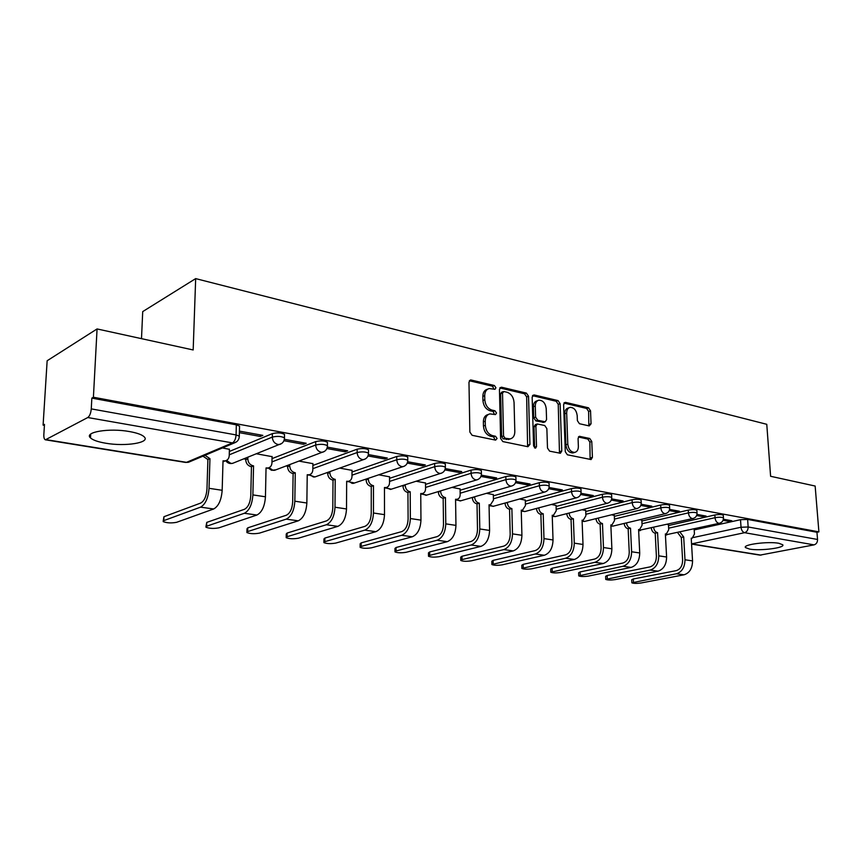 <?xml version="1.0" encoding="UTF-8"?>
<svg xmlns="http://www.w3.org/2000/svg" width="862" height="862" viewBox="0 0 862 862"><rect width="100%" height="100%" fill="white"/><g stroke="black" fill="none" stroke-linecap="round" stroke-linejoin="round"><path stroke-width="1.29" d="M495.93 387.76L494.379 385.519L471.148 380.013L470.393 380.002L468.971 382.232L469.855 432.056L472.139 435.31L495.607 440.116L497.083 438.499L495.521 436.258L492.525 435.633C488.269 434.222 485.866 430.784 485.317 425.332L485.241 421.195C485.338 417.154 486.879 414.719 489.875 413.889L495.51 414.59L496.512 413.006L494.95 410.765L491.965 410.096C487.72 408.631 485.338 405.194 484.8 399.785L484.713 395.69C484.8 391.747 486.308 389.376 489.207 388.557L494.96 389.312L495.93 387.76M493.958 389.182L492.514 386.219L469.348 380.745M495.047 439.997L493.635 436.883L490.64 436.269L492.525 435.633M494.497 414.471L493.075 411.433L490.09 410.775L491.965 410.096M129.537 431.571C109.345 427.8 83.582 432.088 90.499 437.896C92.934 440.137 97.999 441.904 105.703 443.219C125.561 446.753 150.656 442.702 144.191 436.84C141.95 434.674 137.069 432.918 129.537 431.571M778.806 543.275C768.107 541.185 742.311 544.579 745.479 547.585L749.595 549.094C760.241 551.098 785.605 547.833 782.739 544.762L778.806 543.275M589.231 425.925L591.052 423.792L590.535 410.818L588.509 407.812L565.494 402.36L563.608 404.493L565.289 451.731L567.379 454.791L591.106 459.543L592.42 457.323L591.774 441.473L589.737 438.467L579.361 436.312L578.068 438.51L578.37 446.419C578.348 449.748 577.163 451.742 574.814 452.378C570.913 452.259 568.575 449.522 567.789 444.189L566.668 413.135C566.69 409.924 567.832 408.006 570.084 407.37C574.017 407.478 576.387 410.204 577.195 415.559L577.389 420.678L579.436 423.716L589.231 425.925M46.203 439.663L186.526 462.334L232.471 442.896L87.773 417.531L45.395 439.814C44.242 439.372 43.714 437.616 43.843 434.545L44.479 424.363L43.1 425.128L47.151 360.747L97.072 328.939L193.174 349.961L195.674 278.609L766.771 424.309L770.606 476.287L815.15 486.039L818.9 531.865L93.408 397.242L91.846 398.115L91.264 408.89L236.069 434.922L239.291 436.15L239.259 437.023M97.072 328.939L93.408 397.242M528.535 396.24L526.391 393.094L501.522 387.21L499.443 389.398L500.596 438.392L502.815 441.581L527.91 446.721L529.925 444.447L528.535 396.24L526.66 396.919L524.505 393.772L499.798 387.943M534.138 394.936L558.048 400.593L560.128 403.675L561.776 451.009L560.419 453.261L549.622 451.16L547.489 448.057L546.864 428.608L544.741 425.505L537.263 423.975L535.895 426.216L536.509 446.602L535.517 448.197L533.6 445.999L532.156 397.091L534.138 394.936L532.597 395.486M694.201 529.925L740.512 519.7L741.029 527.242L748.151 526.984L817.542 539.461C817.532 542.327 816.368 544.127 814.03 544.87L759.982 555.128L691.572 544.084M43.1 425.128L44.415 425.343M243.806 458.864L245.724 459.187M286.119 465.976L287.596 466.223M326.633 472.785L327.679 472.958M365.434 479.304L366.091 479.423M141.497 338.658L142.715 311.602L195.674 278.609M818.9 531.865L816.95 532.263L817.542 539.461M87.773 417.531C89.68 416.109 90.844 413.232 91.264 408.89M229.411 449.317L222.439 447.949M239.377 432.659L260.259 436.441L260.292 434.911M260.259 436.441L262.824 435.375L239.42 431.108M272.069 456.644L256.456 453.789M283.932 440.73L303.586 444.296L303.607 442.799M303.586 444.296L306.204 443.273L284.363 439.297M312.906 463.648L299.039 461.105M326.903 448.52L345.005 451.807L345.015 450.341M345.005 451.807L347.677 450.826L327.323 447.119M352.019 470.361L339.779 468.109M367.977 455.966L384.624 458.983L384.624 457.55M384.624 458.983L387.329 458.045L368.386 454.586M389.527 476.805L378.795 474.811M407.263 463.088L422.563 465.868L422.552 464.456M422.563 465.868L425.311 464.952L407.661 461.741M425.516 482.979L416.195 481.244M444.878 469.909L458.929 472.451L458.907 471.072M458.929 472.451L461.709 471.579L445.277 468.594M460.082 488.916L452.065 487.407M480.931 476.438L493.818 478.776L493.786 477.419M493.818 478.776L496.62 477.936L481.319 475.156M493.312 494.626L486.502 493.323M515.519 482.709L527.318 484.853L527.275 483.517M527.318 484.853L530.13 484.035L515.896 481.449M525.281 500.111L519.592 499.012M548.717 488.732L559.503 490.683L559.46 489.379M559.503 490.683L562.336 489.907L549.094 487.493M556.055 505.401L551.411 504.475M580.622 494.508L590.459 496.296L590.405 495.014M590.459 496.296L593.304 495.542L580.988 493.301M585.697 510.487L582.022 509.744M611.298 500.068L620.241 501.695L620.187 500.434M620.241 501.695L623.097 500.962L611.654 498.882M614.272 515.39L611.514 514.808M640.822 505.423L648.924 506.888L648.87 505.66M648.924 506.888L651.801 506.188L641.166 504.248M641.845 520.131L639.927 519.689M669.246 510.573L676.573 511.899L676.508 510.692M676.573 511.899L679.45 511.22L669.591 509.431M668.449 524.699L667.328 524.398M696.636 515.541L703.241 516.737L703.166 515.541M703.241 516.737L706.118 516.079L696.981 514.409M668.503 525.561L714.857 514.98L715.029 517.696C719.091 517.038 721.893 517.103 723.444 517.9L723.466 518.148M641.888 521.036L688.264 510.088L688.426 512.858C692.542 512.168 695.408 512.243 697.035 513.084L697.056 513.353M614.315 516.36L660.68 505.013L660.831 507.837C665.011 507.125 667.953 507.212 669.655 508.084L669.666 508.375M585.74 511.511L632.062 499.755L632.202 502.621C636.436 501.878 639.442 501.975 641.242 502.902L641.253 503.214M556.087 506.479L602.333 494.282L602.452 497.202C606.751 496.437 609.843 496.544 611.729 497.514L611.74 497.87M525.314 501.264L571.441 488.603L571.549 491.577C575.902 490.78 579.081 490.887 581.063 491.922L581.074 492.31M493.344 495.855L539.3 482.688L539.396 485.726C543.814 484.897 547.079 485.015 549.169 486.103L549.18 486.524M460.103 490.241L505.854 476.546L505.929 479.628C510.423 478.766 513.763 478.906 515.972 480.048L515.982 480.511M425.526 484.401L471.008 470.135L471.061 473.281C475.619 472.376 479.067 472.538 481.405 473.744L481.416 474.251M389.527 478.335L434.674 463.454L434.707 466.665C439.329 465.717 442.885 465.889 445.363 467.172L445.363 467.732M352.008 472.02L396.757 456.472L396.768 459.758C401.466 458.767 405.129 458.961 407.758 460.319L407.758 460.933M312.884 465.448L357.148 449.188L357.137 452.539C361.9 451.505 365.682 451.72 368.483 453.164L368.473 453.832M272.036 458.606L315.729 441.581L315.697 444.997C320.535 443.919 324.446 444.145 327.42 445.676L327.409 446.419M229.346 451.472L272.392 433.608L272.317 437.099C277.23 435.967 281.281 436.215 284.46 437.853L284.438 438.672M723.056 520.325L728.972 521.402L731.849 520.767L723.39 519.226M728.972 521.402L728.896 520.228M723.283 515.433L723.272 515.185C721.72 514.388 718.908 514.312 714.857 514.98M696.895 510.584L696.873 510.315C695.246 509.474 692.38 509.399 688.264 510.088M669.515 505.563L669.505 505.272C667.791 504.389 664.861 504.302 660.68 505.013M641.112 500.359L641.091 500.035C639.302 499.098 636.296 499.012 632.062 499.755M611.611 494.95L611.6 494.594C609.714 493.614 606.632 493.517 602.333 494.282M580.966 489.336L580.945 488.948C578.962 487.914 575.794 487.795 571.441 488.603M549.083 483.496L549.072 483.076C546.982 481.987 543.728 481.858 539.3 482.688M515.907 477.429L515.896 476.966C513.687 475.813 510.336 475.673 505.854 476.546M481.352 471.115L481.341 470.598C479.003 469.381 475.565 469.219 471.008 470.135M445.331 464.532L445.32 463.961C442.842 462.668 439.297 462.495 434.674 463.454M407.737 457.668L407.737 457.043C405.108 455.675 401.444 455.481 396.757 456.472M368.483 450.503L368.483 449.813C365.693 448.359 361.911 448.154 357.148 449.188M327.452 443.014L327.452 442.271C324.478 440.719 320.567 440.493 315.729 441.581M284.503 435.181L284.525 434.362C281.335 432.724 277.295 432.465 272.392 433.608M816.95 532.263L747.634 519.43L740.512 519.7M91.846 398.115L236.328 424.837L239.55 426.097L239.528 426.992M487.784 389.096L487.342 389.258C484.444 390.077 482.946 392.447 482.849 396.391L484.713 395.69M490.09 410.775C485.856 409.31 483.463 405.873 482.925 400.474L482.849 396.391M488.517 414.374L488 414.557C485.015 415.387 483.463 417.811 483.366 421.852L485.241 421.195M490.64 436.269C486.383 434.857 483.981 431.431 483.442 425.99L483.366 421.852M527.609 446.656L526.66 396.919M503.968 391.531L502.514 393.061L503.548 436L505.1 438.23L510.218 438.909C513.202 438.09 514.743 435.655 514.819 431.582L514.054 402.425C513.515 397.123 511.177 393.74 507.05 392.253L503.968 391.531M503.182 391.628L501.609 392.21L500.639 393.751L502.514 393.061M509.517 439.135L503.203 438.855L501.652 436.635L500.639 393.751M532.479 395.658L556.152 401.25L558.048 400.593M559.47 453.175L558.242 404.321L556.152 401.25M536.907 424.104L535.367 424.61L533.998 426.841L534.602 447.206L536.509 446.602M534.515 447.906L534.602 447.206M546.217 408.566C545.409 403.071 542.941 400.28 538.836 400.205C536.509 400.852 535.334 402.802 535.28 406.045L535.614 417.143L537.759 420.257L545.237 421.798L546.573 419.589L546.217 408.566M537.845 400.55L536.951 400.862C534.634 401.52 533.449 403.459 533.395 406.702L535.28 406.045M543.685 422.315L535.862 420.904L533.729 417.779L533.395 406.702M569.2 407.672L568.187 408.017C565.935 408.642 564.804 410.56 564.772 413.771L566.668 413.135M573.672 452.712L572.896 452.949C568.995 452.841 566.657 450.115 565.881 444.781L564.772 413.771M590.125 459.435L589.856 442.055L587.83 439.06L578.413 437.012M588.843 425.839L588.627 411.454L586.613 408.437L563.91 403.082M163.209 520.928L163.952 516.715L200.684 503.074C204.283 501.037 206.374 496.383 206.966 489.11L207.904 459.511L209.951 458.659L209.035 488.312C208.227 498.139 205.404 504.41 200.555 507.147L163.791 520.626L163.177 521.607C166.894 523.051 171.366 523.277 176.624 522.307L213.668 508.979C218.56 506.274 221.394 500.046 222.17 490.295L223.021 460.825L225.273 460.858C227.697 460.2 229.012 458.465 229.227 455.675L229.411 449.145M207.904 459.511L202.947 456.17M204.994 455.308L209.951 458.659M224.777 461.062L222.989 461.741M205.953 526.563L206.751 522.394L244.452 509.291C248.127 507.319 250.239 502.783 250.777 495.661L251.456 466.687L253.557 465.868L252.889 494.907C252.167 504.507 249.312 510.638 244.355 513.278L206.632 526.229L205.932 527.199C209.412 528.557 213.744 528.772 218.916 527.835L256.898 515.034C261.897 512.416 264.742 506.339 265.453 496.792L266.046 467.937L268.136 467.98C270.485 467.344 271.756 465.642 271.95 462.872L272.08 456.472M251.456 466.687L251.047 466.622C247.739 465.706 245.961 463.379 245.713 459.64L247.814 458.799C248.062 462.549 249.84 464.887 253.148 465.803L253.557 465.868M247.847 457.237L247.814 458.799M267.382 468.271L268.136 467.98M245.756 458.078L245.713 459.64M246.909 531.973L246.985 528.805L247.771 527.835L286.313 515.239C290.063 513.332 292.186 508.892 292.681 501.932L293.123 473.55L295.267 472.764L294.836 501.199C294.179 510.606 291.313 516.586 286.249 519.139L247.685 531.585L246.888 532.554C250.174 533.837 254.365 534.031 259.462 533.125L298.263 520.82C303.349 518.288 306.215 512.351 306.861 503.009L307.228 474.736L309.167 474.79C311.441 474.175 312.658 472.495 312.831 469.758L312.906 463.487M293.123 473.55L292.724 473.486C289.557 472.602 287.843 470.329 287.585 466.665L289.729 465.868C289.988 469.531 291.701 471.816 294.879 472.699L295.267 472.764M289.751 464.607L289.729 465.868M308.176 475.145L309.167 474.79M287.606 465.415L287.585 466.665M286.195 537.145L286.238 534.009L287.121 533.05L326.407 520.928C330.221 519.086 332.355 514.754 332.797 507.933L333.023 480.123L335.21 479.369L334.995 507.233C334.391 516.446 331.514 522.286 326.364 524.753L287.057 536.735L286.184 537.683C289.266 538.901 293.328 539.073 298.371 538.211L337.872 526.359C343.044 523.913 345.921 518.116 346.513 508.957L346.664 481.255L348.474 481.308C350.672 480.716 351.847 479.067 351.987 476.352L352.019 470.21M333.023 480.123L332.646 480.059C329.607 479.207 327.948 476.988 327.679 473.4L329.855 472.624C330.135 476.223 331.795 478.442 334.833 479.304L335.21 479.369M329.866 471.633L329.855 472.624M347.289 481.707L346.653 481.955M327.679 472.408L327.679 473.4M323.897 542.123L323.929 539.009L324.888 538.06L364.82 526.391C368.699 524.602 370.832 520.368 371.231 513.677L371.263 486.416L373.483 485.694L373.472 513.009C372.923 522.027 370.035 527.738 364.82 530.13L324.855 541.67L323.897 542.618C326.806 543.76 330.749 543.922 335.717 543.092L375.854 531.682C381.09 529.311 383.978 523.633 384.506 514.657L384.463 487.504L386.154 487.558C388.288 486.987 389.408 485.371 389.538 482.677L389.527 476.654M371.263 486.416L370.897 486.362C367.988 485.532 366.382 483.366 366.091 479.854L368.311 479.11C368.602 482.623 370.207 484.8 373.117 485.629L373.483 485.694M368.311 478.345L368.311 479.11M384.808 487.989L386.154 487.558M366.091 479.089L366.091 479.854M360.133 546.885L360.144 543.814L361.178 542.877L401.681 531.617C405.603 529.893 407.737 525.745 408.103 519.193L407.941 492.461L410.193 491.76L410.366 518.547C409.87 527.393 406.983 532.975 401.703 535.291L361.167 546.422L360.133 547.348C362.88 548.437 366.706 548.577 371.608 547.779L412.284 536.778C417.596 534.472 420.484 528.934 420.958 520.131L420.742 493.506L422.315 493.56C424.373 493.01 425.462 491.405 425.569 488.754L425.516 482.849M407.941 492.461L407.597 492.407C404.795 491.609 403.254 489.487 402.953 486.039L405.194 485.317C405.496 488.776 407.047 490.898 409.849 491.706L410.193 491.76M405.194 484.756L405.194 485.317M420.828 494.012L422.315 493.56M402.953 485.468L402.953 486.039M394.968 551.475L394.958 548.426L396.067 547.499L437.066 536.649C441.021 534.968 443.165 530.917 443.499 524.484L443.165 498.258L445.438 497.589L445.783 523.859C445.342 532.533 442.443 537.996 437.109 540.248L396.089 550.98L394.968 551.895C397.576 552.93 401.293 553.059 406.121 552.294L447.281 541.67C452.636 539.44 455.524 534.009 455.955 525.389L455.567 499.26L457.043 499.313C459.047 498.786 460.082 497.212 460.179 494.583L460.082 488.786M443.165 498.258L442.831 498.204C440.148 497.428 438.639 495.359 438.338 491.976L440.601 491.286C440.913 494.669 442.411 496.749 445.104 497.536L445.438 497.589M428.489 555.882L428.457 552.865L429.642 551.96L471.061 541.476C475.059 539.838 477.203 535.873 477.494 529.57L477.009 503.839L479.304 503.182L479.8 528.966C479.401 537.479 476.514 542.823 471.126 545.01L429.675 555.376L428.489 556.27C430.968 557.251 434.577 557.369 439.34 556.636L480.899 546.379C486.308 544.213 489.196 538.901 489.584 530.432L489.045 504.798L490.424 504.841L493.441 500.186L493.312 494.497M477.009 503.839L476.697 503.785C474.1 503.031 472.645 500.994 472.333 497.676L474.617 497.018C474.94 500.337 476.395 502.374 478.992 503.128L479.304 503.182M460.761 560.128L460.717 557.143L461.978 556.249L503.753 546.12C507.783 544.536 509.927 540.646 510.185 534.462L509.561 509.194L511.877 508.569L512.513 533.88C512.157 542.23 509.27 547.467 503.839 549.59L462.032 559.6L460.771 560.483C463.12 561.421 466.644 561.528 471.342 560.817L513.246 550.904C518.687 548.803 521.575 543.599 521.919 535.291L521.241 510.121L522.534 510.164L525.432 505.574L525.281 499.992M509.561 509.194L509.248 509.151C506.759 508.418 505.347 506.425 505.024 503.171L507.33 502.524C507.653 505.789 509.065 507.783 511.565 508.515L511.877 508.569M491.868 564.222L491.803 561.259L493.129 560.375L535.216 550.581C539.267 549.04 541.401 545.237 541.638 539.17L540.883 514.355L543.211 513.752L543.976 538.599C543.663 546.799 540.776 551.928 535.324 553.997L491.879 564.545C494.109 565.429 497.536 565.537 502.18 564.847L544.375 555.257C549.848 553.21 552.725 548.113 553.027 539.968L552.23 515.239L553.447 515.293L556.227 510.767L556.044 505.272M540.883 514.355L540.582 514.302C538.179 513.601 536.81 511.651 536.476 508.451M538.804 507.837C539.138 511.037 540.506 512.987 542.909 513.698L543.211 513.752M521.855 568.155L521.779 565.235L523.169 564.362L565.515 554.891C569.588 553.393 571.721 549.654 571.926 543.696L571.043 519.323L573.381 518.741L574.275 543.157C574.006 551.195 571.118 556.227 565.634 558.242L521.866 568.457C523.988 569.308 527.339 569.394 531.919 568.737L574.361 559.46C579.857 557.466 582.734 552.467 583.003 544.461L582.076 520.174L583.229 520.228L585.901 515.767L585.697 510.369M571.043 519.323L570.763 519.28C568.478 518.612 567.153 516.726 566.776 513.644M569.114 513.041C569.491 516.133 570.816 518.019 573.101 518.687L573.381 518.741M550.796 571.959L550.71 569.06L552.154 568.209L594.715 559.039C598.799 557.574 600.933 553.921 601.105 548.06L600.114 524.107L602.463 523.546L603.475 547.532C603.228 555.44 600.351 560.375 594.845 562.326L550.807 572.239C552.833 573.036 556.098 573.122 560.612 572.487L603.26 563.5C608.777 561.561 611.643 556.658 611.88 548.792L610.846 524.926L611.934 524.98L614.509 520.583L614.272 515.282M600.114 524.107L599.844 524.064C597.678 523.439 596.385 521.629 595.976 518.633M598.325 518.051C598.734 521.047 600.027 522.868 602.193 523.503L602.463 523.546M578.736 575.622L578.639 572.756L580.137 571.915L622.87 563.037C626.965 561.615 629.088 558.026 629.249 552.273L628.15 528.729L630.51 528.18L631.62 551.766C631.404 559.524 628.538 564.362 623.021 566.269L578.747 575.881C580.686 576.646 583.876 576.721 588.326 576.107L631.135 567.401C636.662 565.515 639.529 560.709 639.723 552.973L638.591 529.516L639.615 529.559L642.093 525.227L641.834 520.023M628.15 528.729L627.881 528.686C625.823 528.083 624.573 526.337 624.142 523.439M626.491 522.878C626.933 525.788 628.182 527.533 630.241 528.137L630.51 528.18M605.738 579.167L605.62 576.333L607.171 575.504L650.045 566.894C654.15 565.504 656.262 561.992 656.402 556.335L655.206 533.179L657.566 532.651L658.773 555.839C658.59 563.468 655.734 568.22 650.207 570.073L605.749 579.404C607.591 580.137 610.716 580.201 615.102 579.609L658.04 571.172C663.578 569.329 666.434 564.61 666.606 557.014L665.367 533.944L666.337 533.987L668.729 529.721L668.449 524.592M655.206 533.179L654.948 533.136C652.976 532.576 651.769 530.884 651.306 528.072M653.676 527.533C654.129 530.345 655.346 532.037 657.318 532.608L657.566 532.651M631.824 582.583L631.695 579.781L633.301 578.973L676.282 570.622C680.387 569.265 682.499 565.817 682.607 560.257L681.325 537.489L683.695 536.972L684.988 559.772C684.837 567.282 681.993 571.937 676.454 573.747L631.835 582.809C633.602 583.499 636.662 583.563 640.994 582.992L684.019 574.803C689.568 573.014 692.401 568.381 692.552 560.903L691.227 538.211L692.154 538.265L694.449 534.052L694.147 529.009M681.325 537.489L677.554 532.544M679.913 532.016L683.695 536.972M492.514 386.219L494.379 385.519M493.635 436.883L495.521 436.258M493.075 411.433L494.95 410.765M693.501 537.489L741.029 527.242C741.428 530.238 742.613 532.059 744.585 532.694L691.561 543.9L761.071 555.128M814.03 544.87L744.585 532.694C746.923 531.897 748.119 530.001 748.151 526.984L747.634 519.43M668.643 528.19L715.029 517.696C715.417 520.734 716.645 522.587 718.682 523.256L719.393 523.266C722.108 522.491 723.455 520.713 723.444 517.9L723.272 515.185M642.018 523.719L688.426 512.858C688.813 515.95 690.063 517.836 692.186 518.515L692.94 518.525C695.677 517.739 697.046 515.929 697.035 513.084L696.873 510.315M614.434 519.086L660.831 507.837C661.219 510.983 662.512 512.901 664.699 513.601L665.507 513.612C668.265 512.804 669.655 510.961 669.655 508.084L669.505 505.272M585.848 514.28L632.202 502.621C632.579 505.822 633.904 507.793 636.178 508.505L637.04 508.515C639.83 507.686 641.231 505.822 641.242 502.902L641.091 500.035M556.184 509.302L602.452 497.202C602.829 500.466 604.197 502.471 606.557 503.214L607.484 503.225C610.296 502.374 611.708 500.466 611.729 497.514L611.6 494.594M525.389 504.141L571.549 491.577C571.915 494.907 573.327 496.954 575.773 497.719L576.764 497.73C579.609 496.846 581.042 494.917 581.063 491.922L580.945 488.948M493.409 498.786L539.396 485.726C539.752 489.12 541.207 491.2 543.76 491.997L544.816 491.997C547.693 491.103 549.137 489.142 549.169 486.103L549.072 483.076M460.157 493.226L505.929 479.628C506.274 483.086 507.783 485.22 510.433 486.039L511.575 486.049C514.474 485.123 515.939 483.119 515.972 480.048L515.896 476.966M425.559 487.439L471.061 473.281C471.406 476.815 472.958 478.992 475.716 479.832L476.945 479.843C479.875 478.895 481.362 476.858 481.405 473.744L481.341 470.598M389.538 481.427L434.707 466.665C435.041 470.264 436.646 472.495 439.523 473.367L440.848 473.367C443.801 472.398 445.309 470.329 445.363 467.172L445.32 463.961M351.998 475.177L396.768 459.758C397.08 463.433 398.75 465.717 401.757 466.611L403.179 466.622C406.164 465.609 407.694 463.508 407.758 460.319L407.737 457.043M312.841 468.669L357.137 452.539C357.439 456.289 359.163 458.638 362.299 459.565L363.85 459.565C366.867 458.53 368.408 456.397 368.483 453.164L368.483 449.813M271.972 461.892L315.697 444.997C315.988 448.833 317.766 451.235 321.052 452.194L322.733 452.184C325.771 451.117 327.344 448.951 327.42 445.676L327.452 442.271M229.26 454.824L272.317 437.099C272.597 441.021 274.439 443.477 277.876 444.48L279.697 444.469C282.779 443.37 284.374 441.161 284.46 437.853L284.525 434.362M281.777 443.456L232.611 463.347L230.833 463.379L226.566 460.383M234.119 462.743L232.611 463.347C229.766 463.971 227.482 463.099 225.769 460.728M324.468 451.408L274.644 470.296L272.995 470.329L269.073 467.678M275.937 469.812L271.541 470.307L268.179 467.969M365.316 458.961L314.889 476.955L313.369 476.977L309.77 474.617M316.02 476.557L314.889 476.955L308.812 474.908M404.429 466.137L353.474 483.334L352.073 483.345L348.744 481.244M354.454 483L347.763 481.546M441.904 472.99L390.497 489.444L386.122 487.569M391.337 489.174L385.12 487.892M477.85 479.541L426.033 495.316L422.014 493.646M426.776 495.09L420.979 493.958M512.351 485.802L460.2 500.962L456.483 499.475M460.847 500.768L455.578 499.895M545.495 491.803L493.042 506.382L489.638 505.067M493.614 506.22L489.056 505.703M577.346 497.557L524.667 511.597L521.532 510.433M525.163 511.468L521.262 511.198M607.99 503.085L555.117 516.629L552.24 515.605L553.447 515.293M555.559 516.51L552.262 516.424M637.481 508.408L584.468 521.467L582.098 520.788M584.856 521.37L582.119 521.402M665.895 513.526L612.774 526.143L610.878 525.723M613.119 526.057L610.899 526.165M693.274 518.45L638.634 530.421M640.391 530.572L638.645 530.723M719.695 523.202L665.421 534.914M666.735 534.936L665.432 535.087M236.328 424.837L236.069 434.922C235.757 438.973 234.55 441.624 232.471 442.896L234.432 442.885L236.878 441.57M239.55 426.097L239.291 436.15C239.183 439.512 237.567 441.753 234.432 442.885L188.444 462.291L185.621 462.441L190.168 461.569M482.925 400.474L484.8 399.785M483.442 425.99L485.317 425.332M469.381 380.702L471.148 380.013M528.029 445.051L529.925 444.447M499.874 387.825L501.522 387.21M524.505 393.772L526.391 393.094M501.652 436.635L503.548 436M503.203 438.855L505.1 438.23M506.317 439.501L508.214 438.877M558.242 404.321L560.128 403.675M559.869 451.591L561.776 451.009M533.998 426.841L535.895 426.216M533.729 417.779L535.614 417.143M535.862 420.904L537.759 420.257M542.726 422.423L544.622 421.787M565.881 444.781L567.789 444.189M578.617 436.732L579.921 436.323M587.83 439.06L589.737 438.467M589.856 442.055L591.774 441.473M590.502 457.884L592.42 457.323M564.071 402.845L565.494 402.36M586.613 408.437L588.509 407.812M588.627 411.454L590.535 410.818M589.155 424.395L591.052 423.792M163.952 516.715L163.791 520.626M207.473 459.446L209.531 458.595M209.035 488.312L222.17 490.295M200.555 507.147L213.668 508.979M206.751 522.394L206.632 526.229M251.047 466.622L253.148 465.803M252.889 494.907L265.453 496.792M244.355 513.278L256.898 515.034M247.771 527.835L247.685 531.585M292.724 473.486L294.879 472.699M294.836 501.199L306.861 503.009M286.249 519.139L298.263 520.82M287.121 533.05L287.057 536.735M332.646 480.059L334.833 479.304M334.995 507.233L346.513 508.957M326.364 524.753L337.872 526.359M324.888 538.06L324.855 541.67M370.897 486.362L373.117 485.629M373.472 513.009L384.506 514.657M364.82 530.13L375.854 531.682M361.178 542.877L361.167 546.422M407.597 492.407L409.849 491.706M410.366 518.547L420.958 520.131M401.703 535.291L412.284 536.778M396.067 547.499L396.089 550.98M442.831 498.204L445.104 497.536M445.783 523.859L455.955 525.389M437.109 540.248L447.281 541.67M429.642 551.96L429.675 555.376M476.697 503.785L478.992 503.128M479.8 528.966L489.584 530.432M471.126 545.01L480.899 546.379M461.978 556.249L462.032 559.6M509.248 509.151L511.565 508.515M512.513 533.88L521.919 535.291M503.839 549.59L513.246 550.904M493.129 560.375L493.193 563.673M540.582 514.302L542.909 513.698M543.976 538.599L553.027 539.968M535.324 553.997L544.375 555.257M523.169 564.362L523.256 567.605M570.763 519.28L573.101 518.687M574.275 543.157L583.003 544.461M565.634 558.242L574.361 559.46M552.154 568.209L552.251 571.387M599.844 524.064L602.193 523.503M603.475 547.532L611.88 548.792M594.845 562.326L603.26 563.5M580.137 571.915L580.255 575.051M627.881 528.686L630.241 528.137M631.62 551.766L639.723 552.973M623.021 566.269L631.135 567.401M607.171 575.504L607.301 578.585M654.948 533.136L657.318 532.608M658.773 555.839L666.606 557.014M650.207 570.073L658.04 571.172M633.301 578.973L633.451 582.001M681.077 537.446L683.447 536.929M684.988 559.772L692.552 560.903M676.454 573.747L684.019 574.803M90.704 434.092L90.499 437.896M745.425 546.864L745.479 547.585M45.492 439.825L185.621 462.441M508.321 439.534L510.218 438.909M543.34 422.434L545.237 421.798M572.896 452.949L574.814 452.378M223.204 461.698L225.273 460.858M346.653 481.923L348.474 481.308M455.578 499.744L457.043 499.313M489.056 505.229L490.424 504.841M521.251 510.509L522.534 510.164M582.087 520.508L583.229 520.228M610.856 525.238L611.934 524.98M638.602 529.796L639.615 529.559M665.378 534.203L666.337 533.987M691.238 538.459L692.154 538.265"/></g></svg>
